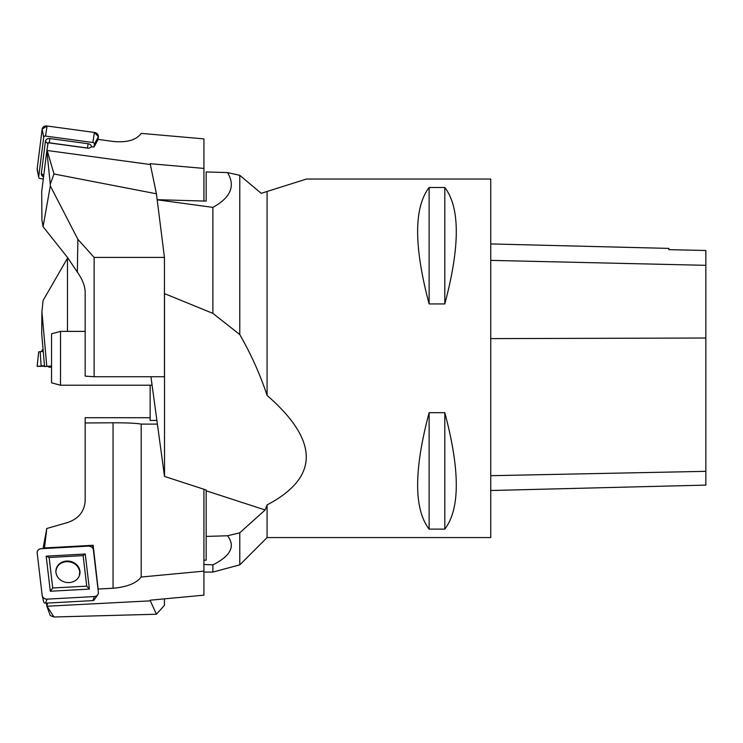 <?xml version="1.0" encoding="UTF-8"?>
<svg xmlns="http://www.w3.org/2000/svg" width="743" height="743" viewBox="0 0 743 743"><rect width="100%" height="100%" fill="white"/><g stroke="black" fill="none" stroke-linecap="round" stroke-linejoin="round"><path stroke-width="1.11" d="M267.081 537.56L490.742 537.56L490.742 179.044L306.488 179.044L267.081 191.471L267.081 395.397C319.314 440.961 319.314 477.461 267.081 504.887L267.081 537.56L239.775 564.866L212.888 572.073L212.888 564.866C230.757 555.885 235.633 546.179 227.516 535.759L239.775 532.805L239.775 564.866M429.12 412.681L444.806 412.681C460.112 470.235 460.112 509.048 444.806 529.118L429.12 529.118C413.814 509.048 413.814 470.235 429.12 412.681L429.12 529.118M429.12 187.487L444.806 187.487C460.112 207.557 460.112 246.37 444.806 303.933L429.12 303.933C413.814 246.37 413.814 207.557 429.12 187.487L429.12 303.933M490.742 490.51L705.85 485.105L705.85 250.502L668.876 249.667L668.876 248.403L490.742 243.927M444.806 529.118L444.806 412.681M444.806 303.933L444.806 187.487M203.926 564.457L212.888 564.866M164.444 293.021L164.519 293.624L212.888 313.379L239.775 334.545C251.125 354.383 260.217 374.667 267.081 395.397M157.172 199.811L212.888 207.381L212.888 313.379M267.081 191.471L261.211 193.319L239.775 175.329L239.775 334.545M239.775 175.329L227.516 172.58C235.633 185.945 230.757 197.545 212.888 207.381M267.081 504.887L265.158 509.977L239.775 532.805M227.516 172.58L206.164 171.958L206.164 201.112L157.163 199.681M164.519 293.624L164.519 476.43L206.164 489.99L206.164 560.138L203.926 560.213M164.519 476.43L150.94 376.729M150.151 385.218L150.151 420.427L156.894 420.427M227.516 535.759L206.164 536.427M206.164 490.779L265.158 509.977M60.517 385.218L51.555 382.821L51.555 333.793L60.517 331.387L60.517 385.218L152.101 385.218M67.474 331.387L67.474 258.239L43.075 300.525L41.924 311.884L41.701 333.644L44.561 366.587L51.555 365.974M41.924 311.884L46.8 366.392M67.474 258.239L67.752 257.756M37.178 366.364L38.682 351.838L43.243 351.43M44.487 365.686L37.15 366.373L44.534 366.197L37.178 366.373L44.487 365.686M51.555 367.181L49.131 367.181L51.555 366.968M47.515 366.327L49.131 367.181M44.339 548.52L44.561 547.359L44.571 548.51M46.855 606.232L150.355 600.855L156.42 614.238L53.998 616.996L50.264 615.566L46.855 606.232L46.484 603.13M47.543 603.075L46.939 606.204M150.355 600.855L150.151 600.205L203.926 595.152L203.926 571.135L141.189 577.032C136.303 583.301 126.932 587.035 113.057 588.233L98.141 589.05L93.154 545.288L44.636 547.935M44.561 547.359L46.8 528.477L67.474 522.561C78.637 518.772 84.535 511.472 85.166 500.671L85.166 422.962L113.057 422.795C126.932 422.776 136.303 423.213 141.189 424.104L141.189 577.032M53.998 616.996L47.18 606.492M164.444 598.858L164.444 605.359L156.42 614.238M43.029 548.594L46.8 528.477M85.166 422.962L85.166 417.715L150.151 417.715M203.926 571.135L203.926 489.256M157.395 424.104L141.189 424.104M93.154 545.288L92.243 547.535M79.343 575.732L79.733 571.683C78.266 565.209 73.882 561.847 66.582 561.597C60.294 562.377 56.728 565.59 55.883 571.237M97.742 594.809A4.486 3.975 10.8 0 0 98.382 592.338L93.386 549.848A4.486 3.975 10.8 0 0 88.473 546.114L41.144 548.696A4.486 3.975 10.8 0 0 37.178 552.922L42.165 595.403A4.486 3.975 10.8 0 0 42.249 595.84A4.486 3.975 10.8 0 0 47.078 599.146L94.407 596.564A4.486 3.975 10.8 0 0 97.742 594.809L94.138 599.935A1.69 1.505 -169.2 0 1 92.875 600.595L45.546 603.177A1.69 1.505 -169.2 0 1 43.688 601.765M50.923 572.742L49.131 557.482L83.142 555.625L86.727 586.153L52.725 588.001L50.923 572.742M79.919 571.163A12.092 10.727 -169.2 0 1 79.436 575.472A12.092 10.727 -169.2 0 1 65.923 582.345A12.092 10.727 -169.2 0 1 55.892 570.977A12.092 10.727 -169.2 0 1 67.502 561.039A12.092 10.727 -169.2 0 1 79.919 571.163M46.177 556.154L50.301 591.233L89.383 589.097L85.259 554.018L46.177 556.154L49.131 557.482M52.725 588.001L50.301 591.233M89.383 589.097L86.727 586.153M85.259 554.018L83.142 555.625M53.998 173.983L50.264 184.255L46.855 150.699L41.701 191.648L41.924 220.104L43.075 226.708L50.32 185.908L77.857 239.292L94.129 257.422L164.444 257.422L156.42 193.793L53.998 173.983L47.18 150.485L150.355 164.537L156.42 193.793M46.855 150.699L46.939 150.086L47.18 150.485M150.355 164.537L150.151 163.701L203.926 168.42L203.926 138.885L141.189 133.378C136.303 140.102 126.932 142.786 113.057 141.439L98.141 139.405L94.008 147.021L91.816 146.724L88.723 148.284L48.119 142.758L46.939 150.086M50.264 184.255L50.32 185.908M43.075 226.708L67.474 257.403L77.356 272.124L77.857 239.292M94.129 257.422L94.129 376.729L85.166 376.116L85.166 292.24C85.046 286.046 82.445 279.34 77.356 272.124M164.444 257.422L164.444 376.729L94.129 376.729M203.926 168.42L203.926 201.047M94.008 147.021L94.37 144.151A1.69 1.421 -170.9 0 0 92.875 142.517L45.546 136.071A1.69 1.421 -170.9 0 0 43.688 137.251L38.692 176.918A1.69 1.421 -170.9 0 0 40.196 178.552L43.298 178.97M38.71 177.298L37.215 169.813A4.486 3.752 9.1 0 1 37.178 168.782L42.165 129.115A4.486 3.752 9.1 0 1 47.078 126.004L94.407 132.449A4.486 3.752 9.1 0 1 98.382 136.777L98.02 139.647L98.382 136.777L94.407 132.449L47.078 126.004L42.165 129.115L37.178 168.782L37.54 170.732M47.533 146.399L47.877 143.668A1.245 1.04 9.1 0 1 48.035 143.269M91.677 146.798A4.059 3.39 -170.9 0 0 88.101 143.743L49.846 138.532A4.059 3.39 -170.9 0 0 45.407 141.356L41.367 173.407A4.059 3.39 -170.9 0 0 43.549 176.908M48.694 142.832A1.245 1.04 9.1 0 1 49.242 142.805L87.498 148.015A1.245 1.04 9.1 0 1 88.027 148.191M88.473 546.114L41.144 548.696C38.497 549.096 37.178 550.498 37.178 552.922L42.165 595.403C42.732 597.79 44.366 599.034 47.078 599.146L94.407 596.564C97.054 596.165 98.382 594.753 98.382 592.338L93.386 549.848C92.819 547.461 91.185 546.216 88.473 546.114M705.85 471.341L490.742 475.696M705.85 338.019L490.742 338.613M705.85 265.325L490.742 260.375M41.144 365.983L40.196 351.69M41.413 351.588L43.038 349.071L41.385 351.588M113.057 422.795L113.057 588.233M47.078 599.146L45.546 603.177M94.407 596.564L92.875 600.595M47.078 126.004L45.546 136.071M94.407 132.449L92.875 142.517M98.382 136.777L94.37 144.151M42.165 129.115L43.688 137.251M37.178 168.782L38.692 176.918M41.367 173.407L43.716 175.608M45.407 141.356L47.877 143.668M88.101 143.743L87.498 148.015M49.846 138.532L49.242 142.805M203.926 572.073L212.888 572.073M60.517 331.387L85.166 331.387M38.682 351.838L37.15 366.373M43.716 601.932L42.249 595.84"/></g></svg>
